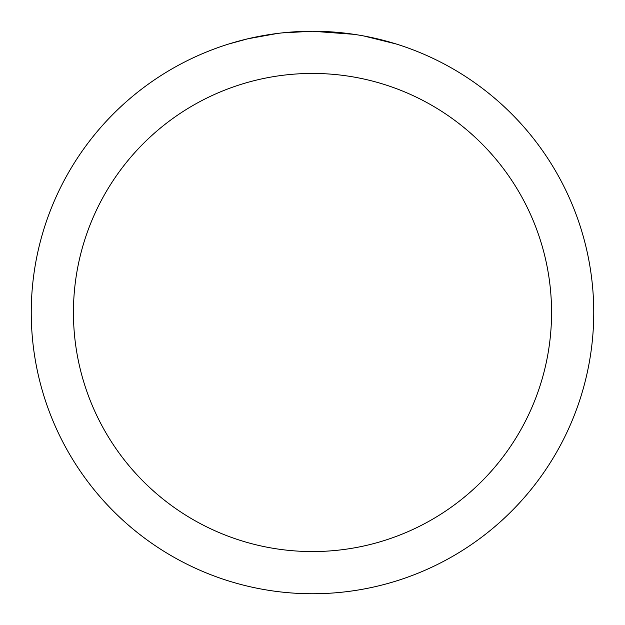 <?xml version="1.0" encoding="UTF-8"?>
<svg xmlns="http://www.w3.org/2000/svg" width="625" height="625" viewBox="0 0 625 625"><rect width="100%" height="100%" fill="white"/><g stroke="black" fill="none" stroke-linecap="round" stroke-linejoin="round"><path stroke-width="0.94" d="M318.109 31.305L322.023 31.414M347.133 33.391L348.32 33.539M354.078 34.336L312.5 31.25A281.25 281.25 0 0 1 593.75 312.5A281.25 281.25 0 0 1 312.5 593.75A281.25 281.25 0 0 1 31.25 312.5A281.25 281.25 0 0 1 312.5 31.25L282.102 32.898M363.789 35.969L396.055 43.953M312.5 73.438A239.062 239.062 0 0 1 551.562 312.5A239.062 239.062 0 0 1 312.5 551.562A239.062 239.062 0 0 1 73.438 312.5A239.062 239.062 0 0 1 312.5 73.438M280.781 33.047L277.352 33.453M228.953 43.953L247.805 38.797L277.352 33.461M291.883 32.008L293.438 31.898M270.453 34.414L275.625 33.68"/></g></svg>
